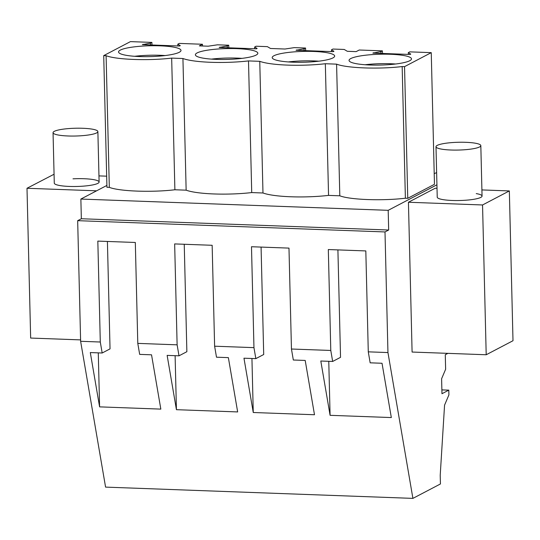 <?xml version="1.0" encoding="UTF-8"?>
<svg xmlns="http://www.w3.org/2000/svg" width="540" height="540" viewBox="0 0 540 540"><rect width="100%" height="100%" fill="white"/><g stroke="black" fill="none" stroke-linecap="round" stroke-linejoin="round"><path stroke-width="0.81" d="M436.928 184.795L388.193 210.323L388.672 230.013L385 231.937L387.95 352.559L412.904 498.38L440.431 483.962L440.215 475.288L444.562 405.142L448.916 394.875L448.801 390.143L441.97 393.721L441.605 378.743L445.628 369.259L445.277 354.726L447.896 353.356M481.91 189.925L509.342 190.931L513 340.726L486.202 354.76L412.094 352.046L408.436 202.25L435.233 188.217L437.009 188.285M412.904 498.38L105.577 487.114L80.622 341.294L77.672 220.671L81.344 218.747L80.865 199.058L106.893 185.423M448.801 390.143L441.875 389.894M436.631 172.631L434.207 173.637M388.193 210.323L80.865 199.058M182.932 58.516L171.666 58.104C148.433 60.885 116.363 59.711 106.097 55.701L103.721 55.613L130.43 41.62L151.902 42.41L150.431 43.18L142.364 44.651L179.57 46.015L180.279 45.644L177.809 44.185L179.28 43.409L202.446 44.26L199.355 45.88L208.163 46.197L217.472 44.813L228.737 45.225L227.259 45.995L219.193 47.466L256.399 48.83L257.114 48.458L254.637 47L256.115 46.231L267.374 46.642L270.513 48.485L284.999 49.019L294.307 47.628L305.566 48.04L304.094 48.816L296.028 50.288L333.234 51.651L333.943 51.273L331.466 49.815L332.944 49.046L344.21 49.457L347.342 51.3L356.15 51.624L359.235 50.011L382.401 50.855L380.923 51.631L372.857 53.102L410.062 54.466L410.778 54.088L408.301 52.637L409.772 51.86L431.251 52.65L434.471 184.309L407.761 198.302L405.385 198.214C382.144 200.995 350.075 199.82 339.809 195.804L328.55 195.392A47.642 8.276 -1.4 0 1 262.98 192.989L251.721 192.578L248.501 60.919A47.642 8.276 -1.4 0 1 182.932 58.516L186.145 190.175A47.642 8.276 -1.4 0 0 251.721 192.578M103.721 55.613L106.94 187.272L109.316 187.36C119.583 191.369 151.645 192.544 174.886 189.763L186.145 190.175M388.672 230.013L81.344 218.747M385 231.937L77.672 220.671M387.95 352.559L368.28 351.837L365.816 250.925L328.32 249.548L330.784 350.46L291.452 349.022L288.981 248.11L251.492 246.733L253.955 347.645L214.616 346.201L212.153 245.288L174.656 243.918L177.12 344.831L137.788 343.386L135.317 242.474L97.828 241.103L100.292 342.016L80.622 341.294M368.28 351.837L370.163 362.826L382.03 363.265L391.325 417.562L330.089 415.321L320.8 361.017L332.667 361.456L340.531 357.332L337.905 249.899M330.784 350.46L332.667 361.456M291.452 349.022L293.328 360.011L305.201 360.443L314.489 414.747L253.26 412.506L243.965 358.202L255.839 358.634L263.702 354.517L261.077 247.084M253.955 347.645L255.839 358.634M214.616 346.201L216.5 357.197L228.366 357.629L237.661 411.932L176.431 409.685L167.137 355.388L179.003 355.82L186.867 351.702L184.241 244.269M177.12 344.831L179.003 355.82M137.788 343.386L139.671 354.382L151.538 354.814L160.832 409.118L99.596 406.87L90.302 352.566L102.175 353.005L110.039 348.881L107.413 241.454M100.292 342.016L102.175 353.005M486.202 354.76L482.544 204.971L408.436 202.25M509.342 190.931L482.544 204.971M435.996 146.711A22.424 3.895 -1.4 0 0 441.801 149.175A22.424 3.895 -1.4 0 0 466.519 149.6A22.424 3.895 -1.4 0 0 480.823 145.618A22.424 3.895 -1.4 0 0 475.018 143.154A22.424 3.895 -1.4 0 0 450.299 142.729A22.424 3.895 -1.4 0 0 435.996 146.711L437.231 197.168A22.424 3.895 -1.4 0 0 443.036 199.631A22.424 3.895 -1.4 0 0 467.755 200.056A22.424 3.895 -1.4 0 0 482.058 196.074A22.424 3.895 -1.4 0 0 476.246 193.61M382.401 50.855L382.462 53.453M431.251 52.65L404.541 66.636L407.761 198.302M404.541 66.636L402.165 66.555L405.385 198.214M402.165 66.555C378.992 69.356 346.734 68.168 336.589 64.145L339.809 195.804M336.589 64.145L325.337 63.734L328.55 195.392M330.089 415.321L328.772 361.307M325.337 63.734A47.642 8.276 -1.4 0 1 259.76 61.331L248.501 60.919M350.777 58.563A31.232 5.42 -1.4 0 0 349.049 60.406A31.232 5.42 -1.4 0 0 375.138 65.117A31.232 5.42 -1.4 0 0 409.759 60.73A31.232 5.42 -1.4 0 0 411.487 58.88A31.232 5.42 -1.4 0 0 385.398 54.176A31.232 5.42 -1.4 0 0 350.777 58.563M256.095 55.094A31.232 5.42 -1.4 0 0 257.83 53.251A31.232 5.42 -1.4 0 0 231.734 48.539A31.232 5.42 -1.4 0 0 197.113 52.934A31.232 5.42 -1.4 0 0 195.386 54.776A31.232 5.42 -1.4 0 0 221.474 59.488A31.232 5.42 -1.4 0 0 256.095 55.094M273.942 55.748A31.232 5.42 -1.4 0 0 272.214 57.591A31.232 5.42 -1.4 0 0 298.31 62.303A31.232 5.42 -1.4 0 0 332.93 57.908A31.232 5.42 -1.4 0 0 334.658 56.066A31.232 5.42 -1.4 0 0 308.57 51.354A31.232 5.42 -1.4 0 0 273.942 55.748M179.267 52.279A31.232 5.42 -1.4 0 0 180.995 50.436A31.232 5.42 -1.4 0 0 154.906 45.724A31.232 5.42 -1.4 0 0 120.285 50.112A31.232 5.42 -1.4 0 0 118.55 51.962A31.232 5.42 -1.4 0 0 144.646 56.666A31.232 5.42 -1.4 0 0 179.267 52.279M408.301 52.637L408.341 54.405M380.923 51.631L380.97 53.399M373.572 52.724L373.579 53.129M395.638 64.004A31.232 5.42 -1.4 0 0 365.128 64.746M80.588 339.89L30.659 338.06L27 188.271L54.061 174.245M98.962 175.892L106.664 176.175M27 188.271L96.586 190.822M53.048 132.678A22.424 3.895 -1.4 0 0 58.853 135.135A22.424 3.895 -1.4 0 0 83.579 135.567A22.424 3.895 -1.4 0 0 97.875 131.578A22.424 3.895 -1.4 0 0 92.07 129.121A22.424 3.895 -1.4 0 0 67.352 128.689A22.424 3.895 -1.4 0 0 53.048 132.678L54.284 183.128A22.424 3.895 -1.4 0 0 80.392 186.334A22.424 3.895 -1.4 0 0 99.11 182.034A22.424 3.895 -1.4 0 0 73.001 178.828M99.596 406.87L98.28 352.863M171.666 58.104L174.886 189.763M106.097 55.701L109.316 187.36M202.446 44.26L202.487 45.995M151.902 42.41L151.97 45.002M177.809 44.185L177.849 45.954M150.431 43.18L150.471 44.948M143.073 44.28L143.087 44.678M165.145 55.553A31.232 5.42 -1.4 0 0 134.636 56.302M253.26 412.506L251.937 358.493M259.76 61.331L262.98 192.989M305.633 50.639L305.566 48.04M331.466 49.815L331.513 51.584M296.737 49.91L296.75 50.308M304.094 48.816L304.135 50.584M318.809 61.189A31.232 5.42 -1.4 0 0 288.299 61.931M176.431 409.685L175.109 355.678M228.798 47.817L228.737 45.225M254.637 47L254.678 48.769M219.908 47.095L219.915 47.493M227.259 45.995L227.306 47.763M241.974 58.367A31.232 5.42 -1.4 0 0 211.464 59.117M482.058 196.074L480.823 145.618M99.11 182.034L97.875 131.578"/></g></svg>

